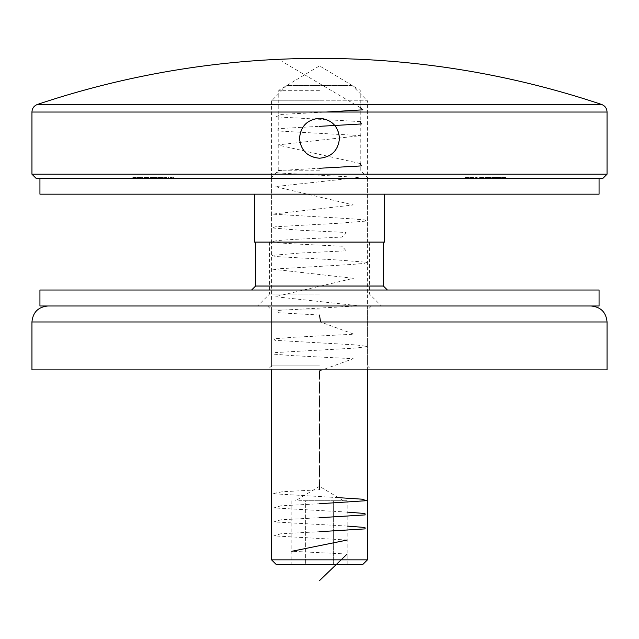 <?xml version="1.0" encoding="UTF-8"?>
<svg xmlns="http://www.w3.org/2000/svg" width="639" height="639" viewBox="0 0 639 639"><rect width="100%" height="100%" fill="white"/><g stroke="black" fill="none" stroke-linecap="round" stroke-linejoin="round"><path stroke-width="0.48" stroke-dasharray="3.19 2.4" d="M35.944 178.193L603.056 178.193M607.05 174.199L31.95 174.199M319.5 170.206L278.764 170.206L319.5 170.206M319.5 90.331L278.764 90.331L319.5 90.331M299.531 138.256A19.969 19.969 0 0 0 319.5 158.224A19.969 19.969 0 0 0 339.469 138.256A19.969 19.969 0 0 0 319.5 118.287A19.969 19.969 0 0 0 299.531 138.256M37.397 104.461L601.603 104.461M143.08 178.193L142.505 178.193L143.08 178.193L143.08 177.394L143.08 178.193M144.214 177.394L148.528 177.394L148.528 178.193L149.095 178.193L144.214 178.193L148.528 178.193L146.658 178.193L148.528 178.193L148.528 177.394L149.095 177.394L149.095 178.193L149.095 177.394L148.528 177.394L148.528 178.193L148.528 177.394L146.635 177.394L146.635 178.193L144.781 178.193L146.65 178.193L146.65 177.394L144.214 177.394L144.214 178.193M166.947 177.394L164.614 177.394L165.189 177.394L165.189 178.193L164.614 178.193L168.68 178.193L165.189 178.193L165.189 177.394L165.189 178.193L165.189 177.394L166.947 177.394L166.947 178.193M172.314 177.394L169.982 177.394L170.549 177.394L170.549 178.193L169.982 178.193L174.048 178.193L170.549 178.193L170.549 177.394L170.549 178.193L170.549 177.394L172.314 177.394L172.314 178.193M465.24 178.193L469.138 178.193L465.24 178.193L465.24 177.394L467.836 177.394L467.836 178.193M476.614 178.193L475.64 178.193L477.189 178.193L476.614 178.193L476.614 177.394L476.614 178.193M483.611 178.193L479.625 178.193L483.611 178.193L483.611 177.394L480.927 177.394L480.927 178.193M506.288 178.193L501.974 178.193L506.288 178.193L506.288 177.394L504.099 177.394L504.099 178.193L504.099 177.394L501.974 177.394L501.974 178.193M319.5 178.193L599.062 178.193L319.5 178.193M497.102 177.394L500.68 177.394L500.105 177.394L500.105 178.193L497.102 178.193L501.407 178.193L498.22 178.193L500.105 178.193L500.105 177.394L500.105 178.193L500.105 177.394L497.102 177.394L497.102 178.193M495.88 178.193L492.222 178.193L495.88 178.193L495.88 177.394L494.506 177.394L494.506 178.193M491.734 178.193L489.298 178.193L491.734 178.193L491.734 177.394L491.734 178.193M487.765 178.193L484.825 178.193L488.731 178.193L484.905 178.193L487.765 178.193L487.765 177.394L484.825 177.394L484.825 178.193L484.825 177.394L488.731 177.394L488.731 178.193M474.098 178.193L469.793 178.193L474.098 178.193L474.098 177.394L471.909 177.394L471.909 178.193L471.909 177.394L469.793 177.394L469.793 178.193M158.44 177.394L162.745 177.394L162.745 178.193L163.32 178.193L158.44 178.193L162.745 178.193L160.884 178.193L162.745 178.193L162.745 177.394L163.32 177.394L163.32 178.193L163.32 177.394L162.745 177.394L162.745 178.193L162.745 177.394L160.852 177.394L160.852 178.193L159.007 178.193L160.876 178.193L160.876 177.394L158.44 177.394L158.44 178.193M151.603 177.394L157.306 177.394L150.397 177.394L150.964 177.394L150.964 178.193L150.397 178.193L157.306 178.193L150.964 178.193L150.964 177.394L150.964 178.193L150.964 177.394L151.603 177.394L151.603 178.193M137.305 178.193L141.451 178.193L137.305 178.193L137.305 177.394L138.998 177.394L138.998 178.193M133.407 178.193L135.923 178.193L133.407 178.193L135.923 178.193L133.407 178.193L133.407 177.394L133.407 178.193L133.407 177.394L135.923 177.394L135.923 178.193L135.923 177.394L133.407 177.394L133.407 178.193M501.974 177.394L506.288 177.394M505.721 177.394L504.115 177.394L505.721 177.394L505.721 178.193L502.55 178.193L505.721 178.193M502.55 177.394L504.115 177.394L502.55 177.394L502.55 178.193M504.115 177.394L504.115 178.193L504.115 177.394M505.473 177.394L505.473 178.193M500.561 177.394L500.561 178.193M500.68 177.394L500.68 178.193L500.68 177.394L501.407 177.394L501.407 178.193L501.407 177.394L500.68 177.394L500.68 178.193L500.68 177.394M498.22 177.394L500.105 177.394L498.22 177.394L498.22 178.193M494.506 177.394L493.036 177.394L493.036 178.193M493.036 177.394L492.469 177.394L492.469 178.193M492.469 177.394L494.538 177.394L494.538 178.193M494.538 177.394L496.447 177.394L496.447 178.193M496.447 177.394L493.58 177.394L493.58 178.193M493.58 177.394L496.535 177.394L496.535 178.193L496.535 177.394L492.222 177.394L492.222 178.193M492.222 177.394L494.682 177.394L494.682 178.193M494.682 177.394L495.88 177.394M489.298 177.394L489.298 178.193L489.298 177.394L491.734 177.394L489.298 177.394M488.731 177.394L485.392 177.394L485.392 178.193M485.392 177.394L484.905 177.394L484.905 178.193M484.905 177.394L487.765 177.394M480.927 177.394L480.472 178.193M480.472 177.394L482.237 177.394L482.237 178.193M482.237 177.394L481.566 177.394L481.566 178.193M481.566 177.394L479.625 177.394L479.625 178.193M479.625 177.394L481.646 177.394L481.646 178.193M481.646 177.394L483.611 177.394M481.614 177.394L480.193 177.394L483.036 177.394L480.193 178.193L481.614 178.193M480.193 177.394L480.193 178.193M481.67 177.394L481.67 178.193M483.036 177.394L483.036 178.193M475.64 177.394L477.189 177.394L475.64 177.394L475.64 178.193M476.015 177.394L476.015 178.193M477.189 177.394L477.189 178.193L477.189 177.394M469.793 177.394L474.098 177.394M473.531 177.394L471.925 177.394L473.531 177.394L473.531 178.193L470.36 178.193L473.531 178.193M470.36 177.394L471.925 177.394L470.36 177.394L470.36 178.193M471.925 177.394L471.925 178.193L471.925 177.394M473.291 177.394L473.291 178.193M467.836 177.394L468.275 178.193M468.275 177.394L466.606 177.394L466.606 178.193M466.606 177.394L467.261 177.394L467.261 178.193M467.261 177.394L469.138 177.394L469.138 178.193M469.138 177.394L467.157 177.394L467.157 178.193L468.571 178.193L467.141 178.193L467.141 177.394L465.24 177.394M467.189 177.394L468.571 177.394L465.807 177.394L467.189 177.394L467.189 178.193M468.571 177.394L468.571 178.193M465.807 177.394L465.807 178.193M169.982 177.394L169.982 178.193L169.982 177.394M174.048 177.394L174.048 178.193M173.481 177.394L173.481 178.193L173.481 177.394M173.409 177.394L173.409 178.193M172.218 177.394L172.218 178.193M170.637 177.394L170.637 178.193M164.614 177.394L164.614 178.193L164.614 177.394M168.68 177.394L168.68 178.193M168.113 177.394L168.113 178.193L168.113 177.394M168.049 177.394L168.049 178.193M166.851 177.394L166.851 178.193M165.277 177.394L165.277 178.193M160.876 177.394L162.745 177.394L159.007 177.394L160.876 177.394L160.884 178.193L160.876 177.394M162.745 177.394L162.745 178.193M159.007 177.394L159.007 178.193M150.397 177.394L150.397 178.193L150.397 177.394M152.561 177.394L152.561 178.193M154.031 177.394L154.031 178.193M155.732 177.394L155.732 178.193M157.306 177.394L157.306 178.193M156.731 177.394L156.731 178.193L156.731 177.394M155.636 177.394L155.636 178.193M154.135 177.394L154.135 178.193M153.56 177.394L153.56 178.193L153.56 177.394M152.457 177.394L152.457 178.193M146.65 177.394L148.528 177.394L144.781 177.394L146.65 177.394L146.658 178.193L146.65 177.394M148.528 177.394L148.528 178.193M144.781 177.394L144.781 178.193M142.505 177.394L142.505 178.193L142.505 177.394L143.08 177.394L142.505 177.394M138.998 177.394L140.7 177.394L140.7 178.193M140.7 177.394L141.211 177.394L141.211 178.193M141.211 177.394L139.07 177.394L139.07 178.193L139.078 177.394L136.738 177.394L136.738 178.193M136.738 177.394L137.273 177.394L137.273 178.193M137.273 177.394L140.947 177.394L140.947 178.193M140.947 177.394L141.451 177.394L141.451 178.193M141.451 177.394L137.305 177.394M137.369 177.394L140.884 177.394L137.369 177.394L137.369 178.193L140.884 178.193L137.369 178.193M140.884 177.394L140.884 178.193M137.92 177.394L137.92 178.193M139.11 177.394L139.11 178.193M132.832 177.394L132.832 178.193L132.832 177.394L135.923 177.394L135.923 178.193L135.923 177.394L132.832 177.394M383.4 286.024L255.6 286.024M39.938 290.018L599.062 290.018M39.938 305.993L599.062 305.993M319.5 294.012L269.578 294.012L319.5 294.012M384.598 242.093L254.402 242.093M319.5 305.993L591.075 305.993L319.5 305.993M599.062 194.168L39.938 194.168M319.5 194.168L384.598 194.168L319.5 194.168M319.5 242.093L367.425 242.093L319.5 242.093M298.748 500.744L319.5 500.744L298.748 500.744M276.368 564.644L362.632 564.644M367.425 559.852L271.575 559.852M352.009 85.394L286.991 85.394L352.009 85.394L367.425 100.81L319.5 100.81L367.425 100.81L367.425 369.893M286.991 85.394L271.575 100.81L319.5 100.81L271.575 100.81L271.575 369.893M319.5 500.744L347.169 500.744L305.666 500.744L305.666 564.644L291.831 564.644L333.334 564.644L305.666 564.644L305.666 500.744L319.5 500.744M347.169 564.644L333.334 564.644L347.169 564.644L347.169 500.744M291.831 500.744L291.831 564.644M333.334 500.744L333.334 564.644L333.334 500.744M31.95 369.893L607.05 369.893M319.5 365.899L271.575 365.899L319.5 365.899M319.5 309.987L271.575 309.987L319.5 309.987M347.169 554.029L291.831 551.289M347.169 540.051L273.827 535.873L280.825 533.781L319.5 531.696M347.169 526.073L273.827 521.895L280.825 519.803L319.5 517.718M347.169 512.095L273.827 507.917L280.825 505.824L319.5 503.74M338.311 497.645L272.549 493.699L282.374 491.726L319.5 489.762M319.5 482.772L319.5 475.783M319.5 468.794L319.5 461.805M319.5 454.816L319.5 447.827M319.5 440.838L319.5 433.849M319.5 426.86L319.5 419.871M319.5 412.882L319.5 405.893M319.5 398.904L319.5 391.915M319.5 384.926L319.5 377.937M319.5 370.947L353.199 358.703L292.606 355.643L273.532 354.11L275.377 352.576L356.858 347.991L367.425 346.458L356.187 344.924L274.978 340.339L273.843 338.806L293.477 337.272L353.942 334.213L320.554 321.968M319.5 315.035L278.396 312.735L277.23 310.442L359.35 305.857L275.225 296.688L353.391 278.34L272.502 269.163L349.9 264.578L364.214 263.436L366.906 262.286L337.839 259.993L275.689 256.551L271.807 255.408L299.012 253.116L346.122 250.815L342.089 246.231L294.867 243.938L277.805 242.796L271.575 241.646L277.805 240.504L294.867 239.353L342.089 237.061L346.122 232.476L299.012 230.184L271.807 227.883L275.689 226.741L337.839 223.299L366.906 221.006L364.214 219.864L349.9 218.714L272.502 214.129L353.391 204.951L275.225 186.604L359.35 177.434L277.238 172.85L278.396 170.557L319.5 168.265M360.236 163.536L277.63 144.933L360.819 135.628L277.909 130.979L278.045 128.655L319.5 126.33M360.236 121.602L276.088 116.817L280.992 114.429L326.257 112.033M360.236 107.624L282.031 61.432M31.95 112.033L607.05 112.033M495.169 177.394L495.169 178.193M482.876 177.394L482.876 178.193M465.943 177.394L465.943 178.193M170.549 177.394L170.549 178.193M165.189 177.394L165.189 178.193M150.964 177.394L150.964 178.193M31.95 321.968L607.05 321.968M368.224 178.193L360.236 170.206L360.236 90.331L319.5 65.857L278.764 90.331L278.764 170.206L270.776 178.193M269.578 242.093L269.578 294.012L257.597 305.993M369.422 242.093L369.422 294.012L381.403 305.993M271.575 178.193L271.575 242.093M367.425 178.193L367.425 242.093M343.462 500.744L319.5 486.343L295.537 500.744M267.581 305.993L271.575 309.987L271.575 365.899L267.581 369.893M371.419 305.993L367.425 309.987L367.425 365.899L371.419 369.893"/><path stroke-width="0.96" d="M603.056 178.193L35.944 178.193L31.95 174.199L607.05 174.199L603.056 178.193M319.5 158.224C331.617 157.058 338.279 150.405 339.469 138.256C338.279 126.131 331.625 119.469 319.5 118.287C307.367 119.469 300.713 126.131 299.531 138.256C300.713 150.381 307.367 157.042 319.5 158.224M37.397 104.461A886.612 886.612 0 0 1 601.603 104.461L37.397 104.461C33.963 105.818 32.15 108.342 31.95 112.033L31.95 174.199M255.6 242.093L255.6 286.024L383.4 286.024L387.394 290.018M599.062 290.018L39.938 290.018L39.938 305.993L599.062 305.993L599.062 290.018M39.938 178.193L39.938 194.168L599.062 194.168L599.062 178.193M254.402 194.168L254.402 242.093L384.598 242.093L384.598 194.168M367.425 559.852L362.632 564.644L276.368 564.644L271.575 559.852L367.425 559.852L367.425 369.893M31.95 321.968L607.05 321.968L607.05 369.893L31.95 369.893L31.95 321.968C32.893 312.271 38.22 306.944 47.925 305.993M319.5 580.619L347.169 554.029M291.831 551.289L347.169 540.051M319.5 531.696L365.173 528.884L364.933 527.479L347.169 526.073M319.5 517.718L365.173 514.906L364.933 513.5L347.169 512.095M319.5 503.74L366.451 500.688L361.946 499.171L338.311 497.645M319.5 489.762L319.5 482.772M319.5 475.783L319.5 468.794M319.5 461.805L319.5 454.816M319.5 447.827L319.5 440.838M319.5 433.849L319.5 426.86M319.5 419.871L319.5 412.882M319.5 405.893L319.5 398.904M319.5 391.915L319.5 384.926M319.5 377.937L319.5 370.947M320.554 321.968L319.5 315.035M319.5 168.265L361.37 165.9L360.236 163.536M319.5 126.33L361.37 123.966L360.236 121.602M326.257 112.033L362.912 109.828L360.236 107.624M601.603 104.461C605.037 105.818 606.85 108.342 607.05 112.033L31.95 112.033M607.05 112.033L607.05 174.199M383.4 242.093L383.4 286.024M255.6 286.024L251.606 290.018M271.575 559.852L271.575 369.893M607.05 321.968C606.107 312.271 600.78 306.944 591.075 305.993"/></g></svg>
